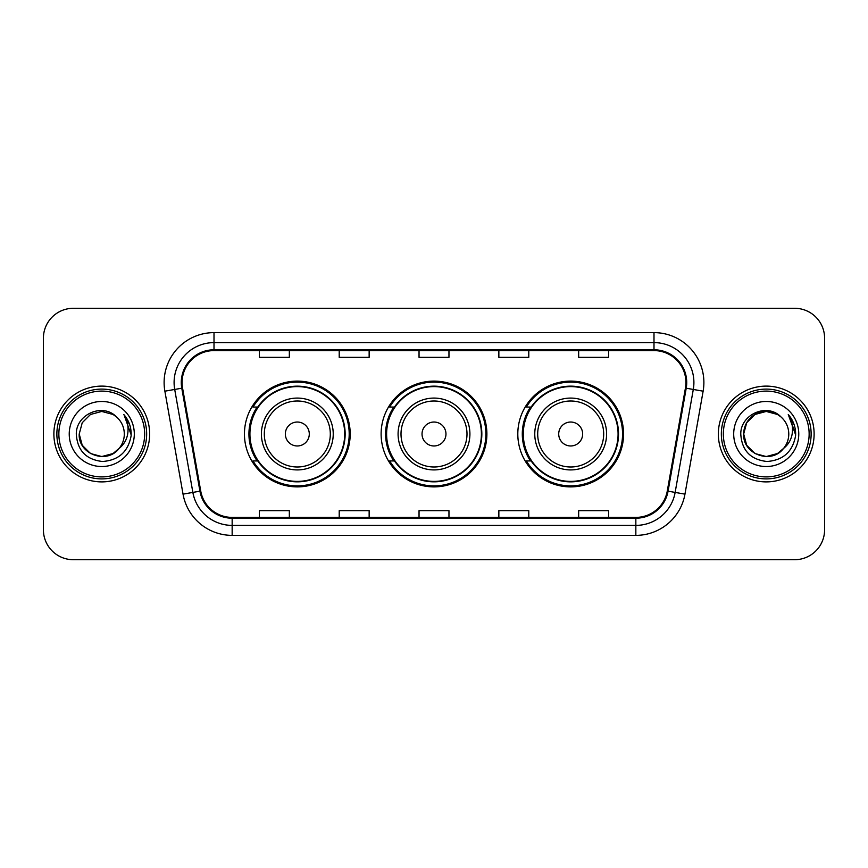 <?xml version="1.0" encoding="UTF-8"?>
<svg xmlns="http://www.w3.org/2000/svg" width="868" height="868" viewBox="0 0 868 868"><rect width="100%" height="100%" fill="white"/><g stroke="black" fill="none" stroke-linecap="round" stroke-linejoin="round"><path stroke-width="1.3" d="M517.805 434A52.883 52.883 0 0 0 570.688 486.883A52.883 52.883 0 0 0 623.56 434A52.883 52.883 0 0 0 570.688 381.117A52.883 52.883 0 0 0 517.805 434M381.117 434A52.883 52.883 0 0 0 434 486.883A52.883 52.883 0 0 0 486.883 434A52.883 52.883 0 0 0 434 381.117A52.883 52.883 0 0 0 381.117 434M244.44 434A52.883 52.883 0 0 0 297.312 486.883A52.883 52.883 0 0 0 350.195 434A52.883 52.883 0 0 0 297.312 381.117A52.883 52.883 0 0 0 244.44 434M257.123 460.941A48.391 48.391 0 0 1 257.123 407.059M393.801 460.941A48.391 48.391 0 0 1 393.801 407.059M530.489 460.941A48.391 48.391 0 0 1 530.489 407.059M43.4 338.216L43.4 529.784A29.935 29.935 0 0 0 73.335 559.708L794.665 559.708A29.935 29.935 0 0 0 824.6 529.784L824.6 338.216A29.935 29.935 0 0 0 794.665 308.292L73.335 308.292A29.935 29.935 0 0 0 43.4 338.216L43.4 529.784M53.881 434A47.892 47.892 0 0 0 101.762 481.892A47.892 47.892 0 0 0 149.654 434A47.892 47.892 0 0 0 101.762 386.108A47.892 47.892 0 0 0 53.881 434A47.892 47.892 0 0 0 101.762 481.892A47.892 47.892 0 0 0 149.654 434A47.892 47.892 0 0 0 101.762 386.108A47.892 47.892 0 0 0 53.881 434M718.346 434A47.892 47.892 0 0 0 766.238 481.892A47.892 47.892 0 0 0 814.119 434A47.892 47.892 0 0 0 766.238 386.108A47.892 47.892 0 0 0 718.346 434A47.892 47.892 0 0 0 766.238 481.892A47.892 47.892 0 0 0 814.119 434A47.892 47.892 0 0 0 766.238 386.108A47.892 47.892 0 0 0 718.346 434M182.085 382.517A31.932 31.932 0 0 1 214.005 350.596L653.995 350.596A31.932 31.932 0 0 1 685.438 388.061L667.275 491.028A31.932 31.932 0 0 1 635.843 517.404L232.157 517.404A31.932 31.932 0 0 1 200.725 491.028L182.562 388.061A31.932 31.932 0 0 1 182.085 382.517M181.282 382.517A32.724 32.724 0 0 0 181.781 388.202L199.933 491.169A32.724 32.724 0 0 0 232.157 518.207L635.843 518.207A32.724 32.724 0 0 0 668.067 491.169L686.219 388.202A32.724 32.724 0 0 0 653.995 349.793L214.005 349.793A32.724 32.724 0 0 0 181.282 382.517M164.877 391.186A49.888 49.888 0 0 1 214.005 332.628L653.995 332.628A49.888 49.888 0 0 1 703.123 391.186L684.96 494.142A49.888 49.888 0 0 1 635.843 535.372L232.157 535.372A49.888 49.888 0 0 1 183.039 494.142L164.877 391.186L174.707 389.45A39.906 39.906 0 0 1 214.005 342.61L653.995 342.61A39.906 39.906 0 0 1 693.293 389.45L675.141 492.416A39.906 39.906 0 0 1 635.843 525.39L232.157 525.39A39.906 39.906 0 0 1 192.859 492.416L174.707 389.45A39.906 39.906 0 0 1 174.099 382.517M794.665 308.292L73.335 308.292M73.335 559.708L794.665 559.708M824.6 529.784L824.6 338.216M419.038 350.596L419.038 357.345L448.962 357.345L448.962 350.596M339.214 350.596L339.214 357.345L369.15 357.345L369.15 350.596M259.402 350.596L259.402 357.345L289.337 357.345L289.337 350.596M498.85 350.596L498.85 357.345L528.786 357.345L528.786 350.596M578.663 350.596L578.663 357.345L608.598 357.345L608.598 350.596M448.962 517.404L448.962 510.655L419.038 510.655L419.038 517.404M369.15 517.404L369.15 510.655L339.214 510.655L339.214 517.404M289.337 517.404L289.337 510.655L259.402 510.655L259.402 517.404M528.786 517.404L528.786 510.655L498.85 510.655L498.85 517.404M608.598 517.404L608.598 510.655L578.663 510.655L578.663 517.404M113.046 453.53A22.557 22.557 0 0 0 119.133 448.387L118.677 448.93C106.482 464.564 78.055 454.051 79.216 434L82.232 422.727L90.489 414.47M144.663 434A42.901 42.901 0 0 0 101.762 391.099A42.901 42.901 0 0 0 58.861 434A42.901 42.901 0 0 0 101.762 476.901A42.901 42.901 0 0 0 144.663 434M146.659 434A44.897 44.897 0 0 0 101.762 389.103A44.897 44.897 0 0 0 56.865 434A44.897 44.897 0 0 0 101.762 478.897A44.897 44.897 0 0 0 146.659 434M119.133 448.387L113.046 453.53L101.762 456.557L90.489 453.53L82.232 445.273L79.216 434L82.232 422.727L90.489 414.47L101.762 411.443L113.046 414.47L116.54 416.955C102.695 402.448 76.048 414.405 76.297 434C77.317 450.47 86.051 459.639 102.489 461.494C118.677 460.322 128.225 451.718 131.133 435.693L131.177 434C131.09 426.6 128.638 420.112 123.798 414.513C127.477 420.546 128.768 427.045 127.683 434C126.695 439.805 123.842 444.611 119.133 448.387L113.046 453.53L101.762 456.557L90.489 453.53L82.232 445.273L79.216 434L82.232 445.273L90.489 453.53L101.762 456.557L113.046 453.53L119.133 448.398C122.54 444.199 124.265 439.403 124.319 434C124.189 427.197 121.596 421.512 116.54 416.955M114.099 452.879L118.666 448.93L114.142 452.857M69.234 434A32.528 32.528 0 0 0 101.762 466.528A32.528 32.528 0 0 0 134.301 434A32.528 32.528 0 0 0 101.762 401.472A32.528 32.528 0 0 0 69.234 434M124.015 414.763L131.166 434.857M123.798 414.513L129.668 424.702M309.29 434A11.968 11.968 0 0 0 297.312 422.032A11.968 11.968 0 0 0 285.344 434A11.968 11.968 0 0 0 297.312 445.968A11.968 11.968 0 0 0 309.29 434M333.236 434A35.913 35.913 0 0 0 297.312 398.086A35.913 35.913 0 0 0 261.398 434A35.913 35.913 0 0 0 297.312 469.913A35.913 35.913 0 0 0 333.236 434A35.913 35.913 0 0 1 297.312 469.913A35.913 35.913 0 0 1 261.398 434M344.704 434A47.393 47.393 0 0 0 297.312 386.607A47.393 47.393 0 0 0 249.919 434A47.393 47.393 0 0 0 297.312 481.393A47.393 47.393 0 0 0 344.704 434M349.196 434A51.885 51.885 0 0 1 252.979 460.941L257.785 460.941A47.838 47.838 0 0 0 345.149 434.119A47.838 47.838 0 0 0 257.785 407.059L252.979 407.059A51.885 51.885 0 0 1 349.196 434M445.968 434A11.968 11.968 0 0 0 434 422.032A11.968 11.968 0 0 0 422.032 434A11.968 11.968 0 0 0 434 445.968A11.968 11.968 0 0 0 445.968 434M469.913 434A35.913 35.913 0 0 0 434 398.086A35.913 35.913 0 0 0 398.086 434A35.913 35.913 0 0 0 434 469.913A35.913 35.913 0 0 0 469.913 434A35.913 35.913 0 0 1 434 469.913A35.913 35.913 0 0 1 398.086 434M481.393 434A47.393 47.393 0 0 0 434 386.607A47.393 47.393 0 0 0 386.607 434A47.393 47.393 0 0 0 434 481.393A47.393 47.393 0 0 0 481.393 434M485.885 434A51.885 51.885 0 0 1 389.656 460.941L394.473 460.941A47.838 47.838 0 0 0 481.838 434.119A47.838 47.838 0 0 0 394.473 407.059L389.656 407.059A51.885 51.885 0 0 1 485.885 434M582.656 434A11.968 11.968 0 0 0 570.688 422.032A11.968 11.968 0 0 0 558.71 434A11.968 11.968 0 0 0 570.688 445.968A11.968 11.968 0 0 0 582.656 434M606.602 434A35.913 35.913 0 0 0 570.688 398.086A35.913 35.913 0 0 0 534.764 434A35.913 35.913 0 0 0 570.688 469.913A35.913 35.913 0 0 0 606.602 434A35.913 35.913 0 0 1 570.688 469.913A35.913 35.913 0 0 1 534.764 434M618.081 434A47.393 47.393 0 0 0 570.688 386.607A47.393 47.393 0 0 0 523.295 434A47.393 47.393 0 0 0 570.688 481.393A47.393 47.393 0 0 0 618.081 434M622.562 434A51.885 51.885 0 0 1 526.344 460.941L531.151 460.941A47.838 47.838 0 0 0 618.526 434.119A47.838 47.838 0 0 0 531.151 407.059L526.344 407.059A51.885 51.885 0 0 1 622.562 434M777.511 453.53A22.557 22.557 0 0 0 783.598 448.387L777.511 453.53L766.238 456.557L754.954 453.53L746.697 445.273L743.681 434L746.697 422.727L754.954 414.47L766.238 411.443L777.511 414.47L781.005 416.955C767.171 402.448 740.523 414.405 740.773 434C741.793 450.47 750.516 459.639 766.965 461.494C783.153 460.322 792.701 451.718 795.598 435.693L795.652 434C795.565 426.6 793.102 420.112 788.263 414.513C791.941 420.546 793.244 427.045 792.148 434C791.16 439.805 788.307 444.611 783.598 448.387L783.142 448.93C770.947 464.564 742.52 454.051 743.681 434L746.697 445.273L754.954 453.53L766.238 456.557L777.511 453.53L783.598 448.387L778.542 452.901M809.139 434A42.901 42.901 0 0 0 766.238 391.099A42.901 42.901 0 0 0 723.337 434A42.901 42.901 0 0 0 766.238 476.901A42.901 42.901 0 0 0 809.139 434M811.135 434A44.897 44.897 0 0 0 766.238 389.103A44.897 44.897 0 0 0 721.341 434A44.897 44.897 0 0 0 766.238 478.897A44.897 44.897 0 0 0 811.135 434M783.598 448.387C787.005 444.199 788.73 439.403 788.784 434C788.654 427.197 786.061 421.512 781.005 416.955M733.699 434A32.528 32.528 0 0 0 766.238 466.528A32.528 32.528 0 0 0 798.766 434A32.528 32.528 0 0 0 766.238 401.472A32.528 32.528 0 0 0 733.699 434M777.511 414.47A22.557 22.557 0 0 0 743.681 434M788.48 414.763L795.63 434.857L788.263 414.513L794.133 424.702M788.263 414.513L795.652 434M653.995 332.628L653.995 349.793M174.707 389.45L181.781 388.202M232.157 535.372L232.157 518.207M635.843 518.207L635.843 535.372M668.067 491.169L684.96 494.142M183.039 494.142L199.933 491.169M686.219 388.202L703.123 391.186M214.005 332.628L214.005 349.793M330.307 434A32.995 32.995 0 0 0 297.312 401.005A32.995 32.995 0 0 0 264.317 434A32.995 32.995 0 0 0 297.312 466.995A32.995 32.995 0 0 0 330.307 434M466.995 434A32.995 32.995 0 0 0 434 401.005A32.995 32.995 0 0 0 401.005 434A32.995 32.995 0 0 0 434 466.995A32.995 32.995 0 0 0 466.995 434M603.683 434A32.995 32.995 0 0 0 570.688 401.005A32.995 32.995 0 0 0 537.693 434A32.995 32.995 0 0 0 570.688 466.995A32.995 32.995 0 0 0 603.683 434"/></g></svg>
